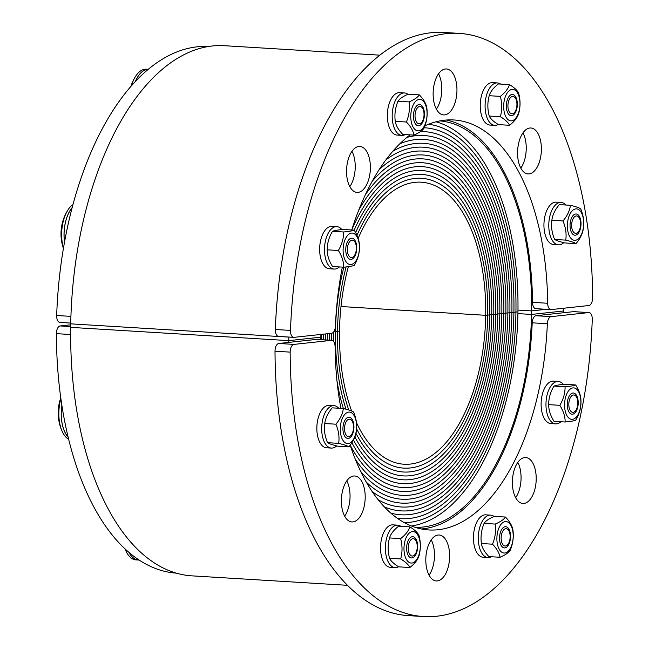 <?xml version="1.0" encoding="UTF-8"?>
<svg xmlns="http://www.w3.org/2000/svg" width="649" height="649" viewBox="0 0 649 649"><rect width="100%" height="100%" fill="white"/><g stroke="black" fill="none" stroke-linecap="round" stroke-linejoin="round"><path stroke-width="0.97" d="M347.548 585.317L191.982 575.858A265.571 136.777 -86.5 0 1 70.725 323.843L288.854 337.107A265.571 136.777 93.5 0 0 288.781 342.404M546.369 309.313L531.604 310.903L517.975 310.076M531.604 310.903A203.608 104.862 -86.5 0 1 415.133 527.329M320.841 339.662A203.608 104.862 -86.5 0 1 320.898 334.438A203.608 104.862 -86.5 0 0 320.857 337.18L288.797 340.636L70.668 327.372A265.571 136.777 -86.5 0 1 224.221 45.69L379.787 55.157M563.575 312.737A265.571 136.777 93.5 0 0 563.665 308.234A265.571 136.777 93.5 0 1 563.616 310.976L531.555 314.432L517.918 313.605M356.439 422.572A141.287 72.769 93.5 0 0 404.027 464.23A141.287 72.769 93.5 0 0 485.703 315.317L487.724 315.106A145.181 74.773 -86.5 0 1 403.792 468.124A145.181 74.773 -86.5 0 1 356.577 428.794A145.181 74.773 93.5 0 0 403.792 468.124A145.181 74.773 93.5 0 0 487.724 315.106L489.735 314.887A149.075 76.777 -86.5 0 1 403.556 472.01A149.075 76.777 -86.5 0 1 355.952 433.337A149.075 76.777 93.5 0 0 403.556 472.01A149.075 76.777 93.5 0 0 489.735 314.887L491.747 314.668A152.969 78.789 -86.5 0 1 403.313 475.895A152.969 78.789 -86.5 0 1 354.873 436.98A152.969 78.789 93.5 0 0 403.313 475.895A152.969 78.789 93.5 0 0 491.747 314.668L493.767 314.449A156.863 80.792 -86.5 0 1 403.078 479.781A156.863 80.792 -86.5 0 1 353.502 440.054A156.863 80.792 93.5 0 0 403.078 479.781A156.863 80.792 93.5 0 0 493.767 314.449L495.779 314.23A160.757 82.796 -86.5 0 1 402.842 483.675A160.757 82.796 -86.5 0 1 351.92 442.748A160.757 82.796 93.5 0 0 402.842 483.675A160.757 82.796 93.5 0 0 495.779 314.23L497.799 314.011A164.651 84.8 -86.5 0 1 402.607 487.561A164.651 84.8 -86.5 0 1 350.209 445.182A164.651 84.8 93.5 0 0 402.607 487.561A164.651 84.8 93.5 0 0 497.799 314.011L499.811 313.8A168.545 86.812 -86.5 0 1 402.372 491.447A168.545 86.812 -86.5 0 1 355.319 459.216A168.545 86.812 93.5 0 0 402.372 491.447A168.545 86.812 93.5 0 0 499.811 313.8L501.831 313.581A172.447 88.816 -86.5 0 1 402.137 495.333A172.447 88.816 -86.5 0 1 360.698 471.417A172.447 88.816 93.5 0 0 402.137 495.333A172.447 88.816 93.5 0 0 501.831 313.581L503.843 313.362A176.341 90.819 -86.5 0 1 401.901 499.227A176.341 90.819 -86.5 0 1 366.304 482.11A176.341 90.819 93.5 0 0 401.901 499.227A176.341 90.819 93.5 0 0 503.843 313.362L505.855 313.142A180.235 92.831 -86.5 0 1 401.658 503.113A180.235 92.831 -86.5 0 1 372.137 491.512A180.235 92.831 93.5 0 0 401.658 503.113A180.235 92.831 93.5 0 0 505.855 313.142L507.875 312.923A184.129 94.835 -86.5 0 1 401.423 506.999A184.129 94.835 -86.5 0 1 378.172 499.762A184.129 94.835 93.5 0 0 401.423 506.999A184.129 94.835 93.5 0 0 507.875 312.923L509.887 312.713A188.023 96.839 -86.5 0 1 401.187 510.885A188.023 96.839 -86.5 0 1 384.419 506.95A188.023 96.839 93.5 0 0 401.187 510.885A188.023 96.839 93.5 0 0 509.887 312.713L511.907 312.493A191.917 98.843 -86.5 0 1 400.952 514.779A191.917 98.843 -86.5 0 1 390.86 513.14A191.917 98.843 93.5 0 0 400.952 514.779A191.917 98.843 93.5 0 0 511.907 312.493L513.919 312.274A195.811 100.855 -86.5 0 1 400.717 518.665A195.811 100.855 -86.5 0 1 397.504 518.364A195.811 100.855 93.5 0 0 400.717 518.665A195.811 100.855 93.5 0 0 513.919 312.274L515.939 312.055A199.705 102.858 -86.5 0 1 404.343 522.648A199.705 102.858 93.5 0 0 515.939 312.055L517.951 311.836A203.608 104.862 -86.5 0 1 411.377 525.974M321.344 334.397A176.341 90.819 93.5 0 0 321.32 339.695A176.341 90.819 -86.5 0 1 321.344 334.397M323.356 334.178A172.447 88.816 93.5 0 0 323.34 339.816A172.447 88.816 -86.5 0 1 323.356 334.178M325.368 333.959A168.545 86.812 93.5 0 0 325.36 339.938A168.545 86.812 -86.5 0 1 325.368 333.959M327.388 333.74A164.651 84.8 93.5 0 0 327.38 340.06A164.651 84.8 -86.5 0 1 327.388 333.74M329.4 333.521A160.757 82.796 93.5 0 0 329.4 340.181A160.757 82.796 -86.5 0 1 329.4 333.521M331.42 333.302A156.863 80.792 93.5 0 0 331.42 340.311A156.863 80.792 -86.5 0 1 331.42 333.302M333.448 332.191A152.969 78.789 93.5 0 0 333.456 341.204A152.969 78.789 -86.5 0 1 333.448 332.191M336.993 380.987A152.969 78.789 93.5 0 0 343.353 408.521A152.969 78.789 -86.5 0 1 336.993 380.987M348.367 266.658A141.287 72.769 93.5 0 0 339.5 331.104L337.48 331.323A145.181 74.773 -86.5 0 1 346.112 266.934A145.181 74.773 93.5 0 0 337.48 331.323L335.468 331.534A149.075 76.777 -86.5 0 1 343.873 267.169A149.075 76.777 93.5 0 0 335.468 331.534L333.813 331.712L335.468 331.534A149.075 76.777 93.5 0 0 346.006 409.211A149.075 76.777 -86.5 0 1 335.468 331.534L337.48 331.323A145.181 74.773 93.5 0 0 348.748 410.006A145.181 74.773 -86.5 0 1 337.48 331.323L339.5 331.104A141.287 72.769 93.5 0 0 351.661 411.044M435.958 121.793A203.608 104.862 -86.5 0 1 517.951 311.836L485.703 315.317L340.993 306.523L485.703 315.317A141.287 72.769 93.5 0 0 421.177 182.191A141.287 72.769 93.5 0 0 358.151 238.402M176.341 573.132A263.802 135.868 -86.5 0 1 56.398 333.651L70.627 334.511M70.676 326.585L60.179 325.944A7.082 3.651 93.5 0 0 56.398 333.651M60.179 325.944L70.709 324.808M439.852 120.901A203.608 104.862 -86.5 0 1 531.555 314.432M288.854 337.05A265.571 136.777 93.5 0 0 288.797 340.636M515.939 312.055A199.705 102.858 93.5 0 0 428.567 124.243A199.705 102.858 -86.5 0 1 515.939 312.055M513.919 312.274A195.811 100.855 93.5 0 0 424.487 127.756A195.811 100.855 93.5 0 0 424.251 127.739A195.811 100.855 -86.5 0 1 424.487 127.756A195.811 100.855 -86.5 0 1 513.919 312.274M511.907 312.493A191.917 98.843 93.5 0 0 424.251 131.642A191.917 98.843 93.5 0 0 420.536 131.552A191.917 98.843 -86.5 0 1 424.251 131.642A191.917 98.843 -86.5 0 1 511.907 312.493M509.887 312.713A188.023 96.839 93.5 0 0 424.016 135.536A188.023 96.839 93.5 0 0 406.891 137.41A188.023 96.839 -86.5 0 1 424.016 135.536A188.023 96.839 -86.5 0 1 509.887 312.713M507.875 312.923A184.129 94.835 93.5 0 0 423.781 139.421A184.129 94.835 93.5 0 0 399.825 143.794A184.129 94.835 -86.5 0 1 423.781 139.421A184.129 94.835 -86.5 0 1 507.875 312.923M505.855 313.142A180.235 92.831 93.5 0 0 423.546 143.307A180.235 92.831 93.5 0 0 392.823 151.249A180.235 92.831 -86.5 0 1 423.546 143.307A180.235 92.831 -86.5 0 1 505.855 313.142M503.843 313.362A176.341 90.819 93.5 0 0 423.302 147.193A176.341 90.819 93.5 0 0 385.904 159.873A176.341 90.819 -86.5 0 1 423.302 147.193A176.341 90.819 -86.5 0 1 503.843 313.362M501.831 313.581A172.447 88.816 93.5 0 0 423.067 151.087A172.447 88.816 93.5 0 0 379.04 169.803A172.447 88.816 -86.5 0 1 423.067 151.087A172.447 88.816 -86.5 0 1 501.831 313.581M499.811 313.8A168.545 86.812 93.5 0 0 422.832 154.973A168.545 86.812 93.5 0 0 372.218 181.266A168.545 86.812 -86.5 0 1 422.832 154.973A168.545 86.812 -86.5 0 1 499.811 313.8M497.799 314.011A164.651 84.8 93.5 0 0 422.596 158.859A164.651 84.8 93.5 0 0 365.428 194.603A164.651 84.8 -86.5 0 1 422.596 158.859A164.651 84.8 -86.5 0 1 497.799 314.011M495.779 314.23A160.757 82.796 93.5 0 0 422.361 162.745A160.757 82.796 93.5 0 0 358.621 210.438A160.757 82.796 -86.5 0 1 422.361 162.745A160.757 82.796 -86.5 0 1 495.779 314.23M493.767 314.449A156.863 80.792 93.5 0 0 422.126 166.639A156.863 80.792 93.5 0 0 351.742 229.989A156.863 80.792 -86.5 0 1 422.126 166.639A156.863 80.792 -86.5 0 1 493.767 314.449M491.747 314.668A152.969 78.789 93.5 0 0 421.882 170.525A152.969 78.789 93.5 0 0 354.192 230.144A152.969 78.789 -86.5 0 1 421.882 170.525A152.969 78.789 -86.5 0 1 491.747 314.668M489.735 314.887A149.075 76.777 93.5 0 0 421.647 174.411A149.075 76.777 93.5 0 0 355.628 232.634A149.075 76.777 -86.5 0 1 421.647 174.411A149.075 76.777 -86.5 0 1 489.735 314.887M487.724 315.106A145.181 74.773 93.5 0 0 421.412 178.297A145.181 74.773 93.5 0 0 356.966 235.344A145.181 74.773 -86.5 0 1 421.412 178.297A145.181 74.773 -86.5 0 1 487.724 315.106M70.919 316.371L56.682 315.511A7.082 3.651 93.5 0 0 59.911 322.423L70.741 323.08M56.682 315.511A263.802 135.868 -86.5 0 1 208.37 46.509M575.176 395.452A8.705 4.486 -86.5 0 1 577.74 404.684A8.705 4.486 -86.5 0 1 573.383 412.31A8.705 4.486 -86.5 0 1 568.849 403.386A8.705 4.486 -86.5 0 1 574.43 395.079A8.705 4.486 -86.5 0 1 575.176 395.452M572.743 414.184A10.619 5.468 93.5 0 0 577.472 397.512A10.619 5.468 93.5 0 0 567.948 399.159A10.619 5.468 93.5 0 0 572.743 414.184M580.879 402.21A15.754 8.113 93.5 0 0 568.613 390.755A15.754 8.113 93.5 0 0 568.67 417.899A15.754 8.113 93.5 0 0 580.879 402.21M575.663 384.954L564.541 384.273C559.187 384.776 555.658 385.384 553.954 386.106C550.376 392.174 548.624 398.348 548.697 404.635C548.648 410.087 550.425 415.652 554.019 421.331L565.149 422.004C565.198 416.553 563.421 410.987 559.819 405.309C563.397 399.249 565.149 393.075 565.076 386.788C570.43 386.285 573.959 385.676 575.663 384.954C579.257 390.625 581.033 396.19 580.985 401.642C581.058 407.929 579.306 414.111 575.728 420.171C574.024 420.893 570.495 421.501 565.149 422.004M553.954 386.106L565.076 386.788M548.697 404.635L559.819 405.309M560.898 421.745A21.247 10.944 -86.5 0 1 556.631 423.846A21.247 10.944 -86.5 0 1 555.674 423.87A21.247 10.944 -86.5 0 1 546.044 401.999A21.247 10.944 -86.5 0 1 558.254 381.458A21.247 10.944 -86.5 0 1 563.356 384.395M555.674 423.87L550.831 423.57A21.247 10.944 -86.5 0 1 541.193 401.707A21.247 10.944 -86.5 0 1 553.41 381.158L558.254 381.458M509.863 533.567A8.705 4.486 -86.5 0 1 505.701 545.987A8.705 4.486 -86.5 0 1 501.166 537.064A8.705 4.486 -86.5 0 1 506.747 528.757A8.705 4.486 -86.5 0 1 509.863 533.567M501.166 545.444A10.619 5.468 93.5 0 0 510.357 539.108A10.619 5.468 93.5 0 0 503.6 527.337A10.619 5.468 93.5 0 0 501.166 545.444M510.828 547.383A15.754 8.113 93.5 0 0 507.12 521.796A15.754 8.113 93.5 0 0 497.166 542.718A15.754 8.113 93.5 0 0 510.828 547.383M505.425 517.042L494.303 516.369C489.078 518.6 485.671 520.944 484.089 523.402C481.363 529.99 480.463 536.699 481.388 543.513C482.069 547.764 484.576 552.121 488.9 556.599L500.022 557.272C499.341 553.021 496.842 548.665 492.51 544.195C495.236 537.599 496.136 530.89 495.211 524.076C500.444 521.845 503.843 519.5 505.425 517.042C509.749 521.512 512.256 525.877 512.937 530.119C513.862 536.942 512.961 543.643 510.236 550.238C508.654 552.697 505.246 555.041 500.022 557.272M481.388 543.513L492.51 544.195M484.089 523.402L495.211 524.076M491.374 556.745A21.247 10.944 -86.5 0 1 487.999 557.548A21.247 10.944 -86.5 0 1 481.274 552.161A21.247 10.944 -86.5 0 1 479.465 528.464A21.247 10.944 -86.5 0 1 490.571 515.136A21.247 10.944 -86.5 0 1 494.035 516.482M487.999 557.548L483.148 557.248A21.247 10.944 -86.5 0 1 476.431 551.861A21.247 10.944 -86.5 0 1 474.614 528.164A21.247 10.944 -86.5 0 1 485.728 514.835L490.571 515.136M416.853 550.238A8.705 4.486 -86.5 0 1 412.805 556.015A8.705 4.486 -86.5 0 1 408.27 547.091A8.705 4.486 -86.5 0 1 413.851 538.784A8.705 4.486 -86.5 0 1 416.853 550.238M125.079 548.876A29.302 15.089 93.5 0 0 126.036 551.179A29.302 15.089 93.5 0 0 135.933 559.884L138.302 560.03A29.302 15.089 93.5 0 0 139.162 560.03M128.859 552.258A29.302 15.089 93.5 0 0 138.302 560.03M406.639 548.275A10.619 5.468 93.5 0 0 414.906 555.998A10.619 5.468 93.5 0 0 414.873 537.697A10.619 5.468 93.5 0 0 406.639 548.275M412.172 562.999A15.754 8.113 93.5 0 0 419.189 538.264A15.754 8.113 93.5 0 0 405.057 540.714A15.754 8.113 93.5 0 0 412.172 562.999M409.787 526.85L398.656 526.177C393.789 529.982 390.739 533.9 389.514 537.932C387.704 544.6 387.721 551.374 389.554 558.262C390.795 561.012 393.854 563.876 398.737 566.845L409.86 567.518C408.627 564.768 405.56 561.912 400.676 558.943C402.485 552.275 402.477 545.493 400.636 538.605C405.511 534.8 408.562 530.882 409.787 526.85C414.67 529.819 417.729 532.683 418.97 535.433C420.803 542.321 420.82 549.095 419.011 555.763C417.786 559.795 414.735 563.713 409.86 567.518M389.554 558.262L400.676 558.943M389.514 537.932L400.636 538.605M398.559 566.731A21.247 10.944 -86.5 0 1 395.095 567.575A21.247 10.944 -86.5 0 1 385.392 547.553A21.247 10.944 -86.5 0 1 397.675 525.163A21.247 10.944 -86.5 0 1 400.847 526.307M395.095 567.575L390.244 567.283A21.247 10.944 -86.5 0 1 380.541 547.261A21.247 10.944 -86.5 0 1 392.823 524.863L397.675 525.163M128.981 552.364A29.213 15.049 93.5 0 0 138.31 559.941L139.097 559.99M350.638 435.698A8.705 4.486 -86.5 0 1 349.097 436.517A8.705 4.486 -86.5 0 1 344.562 427.594A8.705 4.486 -86.5 0 1 350.152 419.286A8.705 4.486 -86.5 0 1 353.543 426.62A8.705 4.486 -86.5 0 1 350.638 435.698M60.901 398.648A29.302 15.089 93.5 0 0 62.328 431.682A29.302 15.089 93.5 0 0 68.689 439.324M61.874 405.195A29.302 15.089 93.5 0 0 68.161 437.15M344.53 421.031A10.619 5.468 93.5 0 0 347.037 438.278A10.619 5.468 93.5 0 0 353.746 424.178A10.619 5.468 93.5 0 0 344.53 421.031M342.688 439.908A15.754 8.113 93.5 0 0 356.325 430.522A15.754 8.113 93.5 0 0 346.298 413.056A15.754 8.113 93.5 0 0 342.688 439.908M343.345 408.521L332.223 407.848C327.915 412.959 325.425 418.183 324.768 423.521C323.867 429.8 324.792 436.185 327.542 442.683C329.132 443.738 332.539 444.906 337.772 446.179L348.894 446.853C347.312 445.798 343.897 444.638 338.664 443.364C339.565 437.085 338.64 430.693 335.89 424.195C340.198 419.084 342.68 413.859 343.345 408.521C348.578 409.795 351.985 410.963 353.575 412.018C356.325 418.516 357.25 424.9 356.35 431.179C355.693 436.517 353.202 441.742 348.894 446.853M327.542 442.683L338.664 443.364M324.768 423.521L335.89 424.195M336.677 445.904A21.247 10.944 -86.5 0 1 331.396 448.078A21.247 10.944 -86.5 0 1 322.237 435.228A21.247 10.944 -86.5 0 1 325.141 412.732A21.247 10.944 -86.5 0 1 333.975 405.666A21.247 10.944 -86.5 0 1 338.762 408.245M331.396 448.078L326.544 447.786A21.247 10.944 -86.5 0 1 317.393 434.935A21.247 10.944 -86.5 0 1 320.298 412.44A21.247 10.944 -86.5 0 1 329.124 405.374L333.975 405.666M61.89 405.341A29.213 15.049 93.5 0 0 68.129 437.012M350.006 257.053A8.705 4.486 -86.5 0 1 347.596 246.701A8.705 4.486 -86.5 0 1 352.959 240.26A8.705 4.486 -86.5 0 1 356.333 249.119A8.705 4.486 -86.5 0 1 351.912 257.499A8.705 4.486 -86.5 0 1 350.006 257.053M72.939 204.581A29.302 15.089 93.5 0 0 67.715 210.317A29.302 15.089 93.5 0 0 63.448 248.105M72.128 207.639A29.302 15.089 93.5 0 0 64.511 242.053M351.231 238.24A10.619 5.468 93.5 0 0 346.493 254.911A10.619 5.468 93.5 0 0 356.017 253.264A10.619 5.468 93.5 0 0 351.231 238.24M343.094 250.222A15.754 8.113 93.5 0 0 355.352 261.677A15.754 8.113 93.5 0 0 355.303 234.524A15.754 8.113 93.5 0 0 343.094 250.222M354.192 230.144L343.07 229.462C337.715 229.965 334.186 230.573 332.483 231.295C328.905 237.364 327.153 243.537 327.226 249.824C327.177 255.276 328.954 260.841 332.556 266.52L343.678 267.193C343.727 261.742 341.95 256.177 338.348 250.498C341.926 244.438 343.678 238.256 343.605 231.977C348.959 231.474 352.488 230.866 354.192 230.144C357.786 235.814 359.562 241.379 359.514 246.831C359.587 253.118 357.834 259.292 354.257 265.36C352.553 266.082 349.024 266.69 343.678 267.193M327.226 249.824L338.348 250.498M332.483 231.295L343.605 231.977M339.427 266.934A21.247 10.944 -86.5 0 1 334.203 269.059A21.247 10.944 -86.5 0 1 324.524 248.113A21.247 10.944 -86.5 0 1 335.825 226.663A21.247 10.944 -86.5 0 1 336.782 226.639A21.247 10.944 -86.5 0 1 341.885 229.584M334.203 269.059L329.359 268.759A21.247 10.944 -86.5 0 1 319.681 247.813A21.247 10.944 -86.5 0 1 330.982 226.371A21.247 10.944 -86.5 0 1 331.939 226.347L336.782 226.639M72.088 207.785A29.213 15.049 93.5 0 0 64.543 241.907M415.319 118.937A8.705 4.486 -86.5 0 1 416.171 109.957A8.705 4.486 -86.5 0 1 420.641 106.582A8.705 4.486 -86.5 0 1 424.008 115.441A8.705 4.486 -86.5 0 1 419.595 123.821A8.705 4.486 -86.5 0 1 415.319 118.937M135.414 81.393A29.302 15.089 93.5 0 1 148.199 69.321L146.285 69.192A29.302 15.089 93.5 0 0 135.398 76.639A29.302 15.089 93.5 0 0 131.463 85.725M422.799 106.988A10.619 5.468 93.5 0 0 413.608 113.315A10.619 5.468 93.5 0 0 420.374 125.087A10.619 5.468 93.5 0 0 422.799 106.988M413.137 105.049A15.754 8.113 93.5 0 0 416.845 130.636A15.754 8.113 93.5 0 0 426.799 109.705A15.754 8.113 93.5 0 0 413.137 105.049M419.311 94.876L408.189 94.194C402.964 96.433 399.557 98.778 397.975 101.228C395.257 107.823 394.357 114.532 395.273 121.347C395.955 125.598 398.462 129.954 402.786 134.424L413.908 135.106C413.235 130.855 410.728 126.49 406.404 122.02C409.121 115.425 410.022 108.724 409.105 101.909C414.33 99.67 417.729 97.326 419.311 94.876C423.643 99.346 426.142 103.702 426.823 107.953C427.748 114.768 426.847 121.477 424.121 128.072C422.54 130.522 419.14 132.867 413.908 135.106M397.975 101.228L409.105 101.909M395.273 121.347L406.404 122.02M405.26 134.578A21.247 10.944 -86.5 0 1 401.885 135.373A21.247 10.944 -86.5 0 1 392.256 113.51A21.247 10.944 -86.5 0 1 404.465 92.961A21.247 10.944 -86.5 0 1 407.921 94.316M401.885 135.373L397.034 135.081A21.247 10.944 -86.5 0 1 387.404 113.21A21.247 10.944 -86.5 0 1 399.614 92.669L404.465 92.961M148.094 69.411A29.213 15.049 93.5 0 0 135.511 81.279M508.321 102.266A8.705 4.486 -86.5 0 1 513.537 96.555A8.705 4.486 -86.5 0 1 516.912 105.414A8.705 4.486 -86.5 0 1 512.491 113.786A8.705 4.486 -86.5 0 1 508.321 102.266M517.326 104.148A10.619 5.468 93.5 0 0 509.059 96.425A10.619 5.468 93.5 0 0 509.1 114.727A10.619 5.468 93.5 0 0 517.326 104.148M511.801 89.432A15.754 8.113 93.5 0 0 504.776 114.159A15.754 8.113 93.5 0 0 518.908 111.717A15.754 8.113 93.5 0 0 511.801 89.432M509.473 84.63L498.351 83.948C493.475 87.761 490.433 91.679 489.208 95.703C487.399 102.372 487.407 109.154 489.241 116.041C490.482 118.783 493.548 121.647 498.432 124.616L509.554 125.298C508.313 122.547 505.255 119.684 500.371 116.715C502.18 110.046 502.164 103.272 500.33 96.385C505.198 92.572 508.248 88.653 509.473 84.63C514.357 87.599 517.423 90.454 518.656 93.205C520.498 100.092 520.506 106.874 518.697 113.543C517.472 117.566 514.422 121.485 509.554 125.298M489.208 95.703L500.33 96.385M489.241 116.041L500.371 116.715M498.245 124.503A21.247 10.944 -86.5 0 1 494.781 125.346A21.247 10.944 -86.5 0 1 485.152 103.475A21.247 10.944 -86.5 0 1 497.361 82.934A21.247 10.944 -86.5 0 1 500.541 84.086M494.781 125.346L489.938 125.054A21.247 10.944 -86.5 0 1 480.309 103.183A21.247 10.944 -86.5 0 1 492.518 82.642L497.361 82.934M574.535 216.798A8.705 4.486 -86.5 0 1 577.245 216.052A8.705 4.486 -86.5 0 1 580.612 224.903A8.705 4.486 -86.5 0 1 576.198 233.283A8.705 4.486 -86.5 0 1 571.712 226.988A8.705 4.486 -86.5 0 1 574.535 216.798M579.435 231.393A10.619 5.468 93.5 0 0 576.937 214.146A10.619 5.468 93.5 0 0 570.228 228.253A10.619 5.468 93.5 0 0 579.435 231.393M581.277 212.515A15.754 8.113 93.5 0 0 567.648 221.909A15.754 8.113 93.5 0 0 577.675 239.367A15.754 8.113 93.5 0 0 581.277 212.515M570.439 205.295L559.316 204.613C555.009 209.732 552.518 214.957 551.861 220.287C550.96 226.566 551.885 232.959 554.635 239.457C556.225 240.511 559.633 241.671 564.865 242.945L575.996 243.626C574.406 242.572 570.998 241.404 565.758 240.13C566.658 233.851 565.733 227.466 562.983 220.968C567.291 215.849 569.773 210.625 570.439 205.295C575.671 206.569 579.086 207.729 580.668 208.783C583.419 215.281 584.343 221.674 583.451 227.945C582.786 233.283 580.303 238.508 575.996 243.626M551.861 220.287L562.983 220.968M554.635 239.457L565.758 240.13M563.77 242.669A21.247 10.944 -86.5 0 1 558.489 244.843A21.247 10.944 -86.5 0 1 548.851 222.972A21.247 10.944 -86.5 0 1 561.069 202.431A21.247 10.944 -86.5 0 1 565.855 205.011M558.489 244.843L553.638 244.551A21.247 10.944 -86.5 0 1 544.008 222.68A21.247 10.944 -86.5 0 1 556.217 202.139L561.069 202.431M520.831 168.148A23.015 11.852 93.5 0 0 526.234 148.751A23.015 11.852 93.5 0 0 522.972 132.85M541.388 149.676A23.015 11.852 -86.5 0 1 528.075 173.932A23.015 11.852 -86.5 0 1 517.642 150.243A23.015 11.852 -86.5 0 1 530.874 127.991A23.015 11.852 -86.5 0 1 541.388 149.676M349.819 186.612A23.015 11.852 93.5 0 0 355.23 167.215A23.015 11.852 93.5 0 0 351.961 151.306M370.376 168.132A23.015 11.852 -86.5 0 1 357.072 192.396A23.015 11.852 -86.5 0 1 346.631 168.699A23.015 11.852 -86.5 0 1 359.862 146.447A23.015 11.852 -86.5 0 1 370.376 168.132M436.396 109.129A23.015 11.852 93.5 0 0 441.807 89.732A23.015 11.852 93.5 0 0 438.546 73.832M456.953 90.657A23.015 11.852 -86.5 0 1 443.648 114.914A23.015 11.852 -86.5 0 1 433.208 91.217A23.015 11.852 -86.5 0 1 446.439 68.964A23.015 11.852 -86.5 0 1 456.953 90.657M342.348 267.112A205.376 105.779 -86.5 0 0 335.411 326.179A7.082 3.651 -86.5 0 1 331.647 333.278L294.054 337.342A7.082 3.651 -86.5 0 1 293.729 337.35A7.082 3.651 -86.5 0 1 290.501 330.406A292.131 150.454 93.5 0 1 459.111 33.375A292.131 150.454 93.5 0 1 592.602 297.802A7.082 3.651 -86.5 0 1 588.821 305.525L551.228 309.581A7.082 3.651 -86.5 0 1 550.912 309.589A7.082 3.651 -86.5 0 1 547.675 303.27L532.529 302.345A7.082 3.651 93.5 0 0 535.766 308.664L550.912 309.589M290.501 330.406L275.354 329.489A292.131 150.454 -86.5 0 1 443.965 32.45L459.111 33.375M532.529 302.345A205.376 105.779 93.5 0 0 446.244 120.033M275.354 329.489A7.082 3.651 93.5 0 0 278.583 336.425L293.729 337.35M351.742 229.989A205.376 105.779 -86.5 0 1 410.095 134.87M424.957 125.809A205.376 105.779 -86.5 0 1 453.846 119.968A205.376 105.779 -86.5 0 1 547.675 303.27M344.643 516.15A23.015 11.852 93.5 0 0 346.785 480.852M341.382 500.249A23.015 11.852 -86.5 0 1 354.687 475.985A23.015 11.852 -86.5 0 1 365.119 499.681A23.015 11.852 -86.5 0 1 351.888 521.934A23.015 11.852 -86.5 0 1 341.382 500.249M515.655 497.694A23.015 11.852 93.5 0 0 517.797 462.388M512.394 481.785A23.015 11.852 -86.5 0 1 525.698 457.529A23.015 11.852 -86.5 0 1 536.131 481.217A23.015 11.852 -86.5 0 1 522.899 503.478A23.015 11.852 -86.5 0 1 512.394 481.785M429.078 575.168A23.015 11.852 93.5 0 0 431.22 539.871M425.809 559.268A23.015 11.852 -86.5 0 1 439.122 535.011A23.015 11.852 -86.5 0 1 449.554 558.7A23.015 11.852 -86.5 0 1 436.323 580.952A23.015 11.852 -86.5 0 1 425.809 559.268M278.794 343.475A7.082 3.651 93.5 0 0 275.014 351.198L290.16 352.123A7.082 3.651 -86.5 0 1 293.94 344.4L278.794 343.475L316.387 339.419L331.534 340.344A7.082 3.651 -86.5 0 1 331.85 340.336A7.082 3.651 -86.5 0 1 335.087 346.655A205.376 105.779 -86.5 0 0 340.895 408.375M290.16 352.123A292.131 150.454 93.5 0 0 423.651 616.55L408.505 615.625A292.131 150.454 -86.5 0 1 275.014 351.198M423.651 616.55A292.131 150.454 93.5 0 0 592.261 319.511A7.082 3.651 -86.5 0 0 589.032 312.575L573.886 311.65A7.082 3.651 93.5 0 0 573.562 311.658L588.716 312.583A7.082 3.651 -86.5 0 1 589.032 312.575M331.85 340.336L316.704 339.411A7.082 3.651 93.5 0 0 316.387 339.419M421.371 528.967A205.376 105.779 93.5 0 0 532.204 322.821L547.35 323.746A205.376 105.779 -86.5 0 1 428.916 529.957A205.376 105.779 -86.5 0 1 350.2 445.19M547.35 323.746A7.082 3.651 -86.5 0 1 551.123 316.639L535.969 315.722A7.082 3.651 93.5 0 0 532.204 322.821M535.969 315.722L573.562 311.658M588.716 312.583L551.123 316.639M331.534 340.344L293.94 344.4M517.302 410.89L518.291 410.955M522.632 389.927L523.581 389.992M125.022 548.819A44.619 44.619 0 0 0 126.036 551.179M60.795 397.853A44.619 44.619 0 0 0 62.328 431.674M67.715 210.317A44.619 44.619 0 0 0 63.407 248.348M135.398 76.639A44.619 44.619 0 0 0 130.855 86.414M523.994 232.107L525.033 232.172M518.405 210.479L519.524 210.552"/></g></svg>
